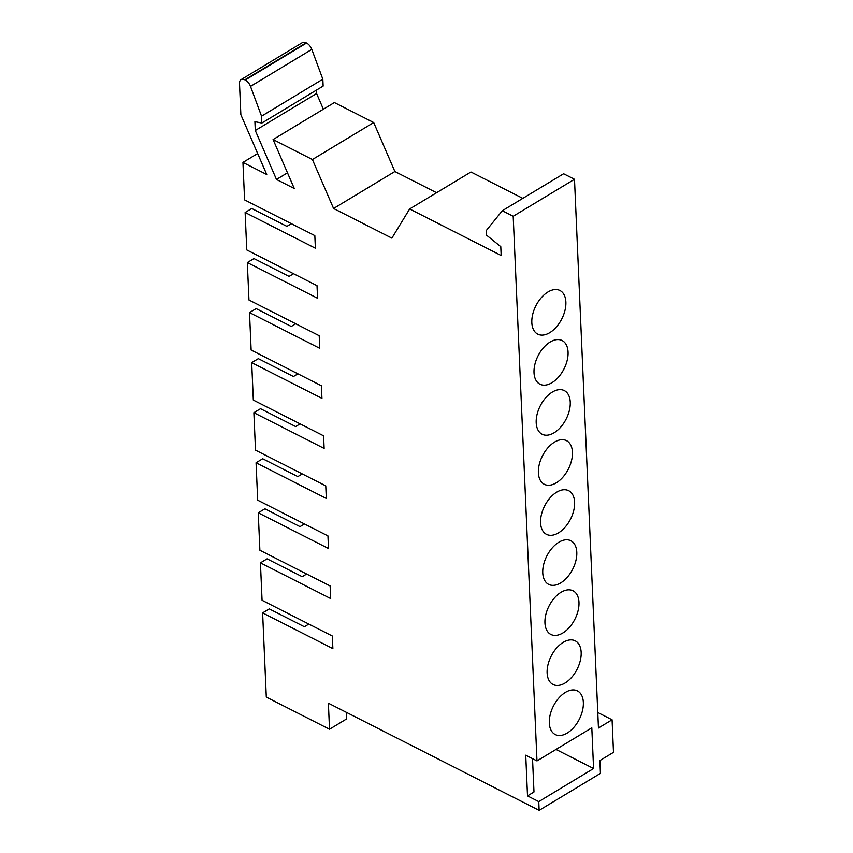 <?xml version="1.0" encoding="UTF-8"?>
<svg xmlns="http://www.w3.org/2000/svg" width="853" height="853" viewBox="0 0 853 853"><rect width="100%" height="100%" fill="white"/><g stroke="black" fill="none" stroke-linecap="round" stroke-linejoin="round"><path stroke-width="1.28" d="M346.254 712.287L346.542 718.962L329.514 729.24L266.296 697.093L262.617 612.902L332.873 648.621L332.318 636.007L262.063 600.288L260.432 562.852L330.687 598.571L330.132 585.958L259.877 550.238L258.246 512.802L328.501 548.522L327.947 535.908L257.691 500.189L256.06 462.752L262.703 458.754L297.825 476.603L302.282 473.916M552.339 392.071A24.481 14.522 116.9 0 0 537.081 414.409A24.481 14.522 116.9 0 0 542.124 434.241A24.481 14.522 116.9 0 0 554.109 432.77A24.481 14.522 116.9 0 0 569.367 410.432A24.481 14.522 116.9 0 0 564.313 390.599A24.481 14.522 116.9 0 0 552.339 392.071M261.54 116.168L322.829 79.19L323.138 86.078L261.839 123.056L261.54 116.168L250.505 86.388A7.837 4.564 58.9 0 0 245.248 80.033L244.832 79.83A7.837 4.564 -121.1 0 0 241.079 79.628A7.837 4.564 -121.1 0 0 239.501 83.477L240.866 114.697L266.733 174.513L242.945 162.422L244.587 199.89L314.832 235.609L315.386 248.223L245.131 212.504L251.774 208.505L286.896 226.365L291.353 223.678M241.079 79.628L302.367 42.65A7.837 4.564 -121.1 0 1 306.131 42.842L306.547 43.055A7.837 4.564 58.9 0 1 311.803 49.399L322.829 79.19M556.017 749.424L593.581 768.521L591.811 727.833L536.985 760.908L513.197 216.267L574.495 179.29L598.454 728.004L612.081 719.783L613.499 752.335L599.883 760.556L600.437 773.372L539.139 810.35L328.384 703.192L329.514 729.24M513.197 216.267L502.321 210.734L563.62 173.756L574.495 179.29M334.387 102.563L273.088 139.54L312.401 159.532L373.699 122.555L334.387 102.563M312.401 159.532L333.576 208.495L391.879 238.136L409.643 208.974L501.18 255.516L500.786 246.677L486.551 235.172L486.349 230.459L502.321 210.734M409.643 208.974L470.941 171.997L522.814 198.365M612.081 719.783L597.782 712.511M436.587 192.725L394.875 171.517L373.699 122.555M394.875 171.517L333.576 208.495M539.139 810.35L538.755 801.607L527.517 795.892L533.989 791.979L532.528 758.648M538.755 801.607L593.581 768.521M287.472 172.818L276.468 179.461L294.264 188.502L273.088 139.54M276.468 179.461L255.292 130.498L316.591 93.521L316.442 90.119M261.839 123.056L254.908 121.67L255.292 130.498M256.06 462.752L326.315 498.472L325.761 485.858L255.505 450.139L253.874 412.703L324.129 448.422L323.575 435.808L253.32 400.089L251.688 362.653L321.944 398.372L321.389 385.759L251.134 350.039L249.502 312.603L319.758 348.323L319.203 335.709L248.959 299.989L247.317 262.553L317.572 298.273L317.017 285.659L246.773 249.94L245.131 212.504M527.517 795.892L525.736 755.193L536.985 760.908M247.317 262.553L253.959 258.555L289.082 276.415L293.539 273.728M316.591 93.521L323.372 109.205M253.874 412.703L260.517 408.704L295.639 426.564L300.096 423.877M249.502 312.603L256.145 308.605L291.268 326.464L295.724 323.777M551.923 382.72A24.481 14.522 116.9 0 0 567.181 360.382A24.481 14.522 116.9 0 0 562.127 340.55A24.481 14.522 116.9 0 0 550.153 342.021A24.481 14.522 116.9 0 0 534.895 364.359A24.481 14.522 116.9 0 0 539.938 384.191A24.481 14.522 116.9 0 0 551.923 382.72M260.432 562.852L267.074 558.843L302.197 576.703L306.654 574.016M257.659 153.54L242.945 162.422M262.617 612.902L269.26 608.893L304.382 626.752L308.839 624.065M558.886 542.22A24.481 14.522 116.9 0 0 543.638 564.558A24.481 14.522 116.9 0 0 548.682 584.39A24.481 14.522 116.9 0 0 560.666 582.919A24.481 14.522 116.9 0 0 575.914 560.581A24.481 14.522 116.9 0 0 570.87 540.749A24.481 14.522 116.9 0 0 558.886 542.22M563.257 642.32A24.481 14.522 116.9 0 0 548.01 664.658A24.481 14.522 116.9 0 0 553.053 684.49A24.481 14.522 116.9 0 0 565.038 683.018A24.481 14.522 116.9 0 0 580.285 660.68A24.481 14.522 116.9 0 0 575.242 640.848A24.481 14.522 116.9 0 0 563.257 642.32M547.967 291.982A24.481 14.522 116.9 0 0 532.709 314.309A24.481 14.522 116.9 0 0 537.753 334.141A24.481 14.522 116.9 0 0 549.737 332.67A24.481 14.522 116.9 0 0 564.995 310.332A24.481 14.522 116.9 0 0 559.941 290.5A24.481 14.522 116.9 0 0 547.967 291.982M565.443 692.369A24.481 14.522 116.9 0 0 550.196 714.707A24.481 14.522 116.9 0 0 555.239 734.54A24.481 14.522 116.9 0 0 567.224 733.058A24.481 14.522 116.9 0 0 582.471 710.73A24.481 14.522 116.9 0 0 577.428 690.898A24.481 14.522 116.9 0 0 565.443 692.369M561.071 592.27A24.481 14.522 116.9 0 0 545.824 614.608A24.481 14.522 116.9 0 0 550.867 634.44A24.481 14.522 116.9 0 0 562.852 632.969A24.481 14.522 116.9 0 0 578.099 610.631A24.481 14.522 116.9 0 0 573.056 590.798A24.481 14.522 116.9 0 0 561.071 592.27M554.514 442.121A24.481 14.522 116.9 0 0 539.267 464.459A24.481 14.522 116.9 0 0 544.31 484.291A24.481 14.522 116.9 0 0 556.295 482.819A24.481 14.522 116.9 0 0 571.553 460.481A24.481 14.522 116.9 0 0 566.499 440.649A24.481 14.522 116.9 0 0 554.514 442.121M556.7 492.17A24.481 14.522 116.9 0 0 541.452 514.508A24.481 14.522 116.9 0 0 546.496 534.341A24.481 14.522 116.9 0 0 558.48 532.869A24.481 14.522 116.9 0 0 573.728 510.531A24.481 14.522 116.9 0 0 568.684 490.699A24.481 14.522 116.9 0 0 556.7 492.17M297.91 373.827L293.453 376.514L258.331 358.655L251.688 362.653M304.468 523.966L300.011 526.653L264.888 508.804L258.246 512.802M306.131 42.842L244.832 79.83M245.248 80.033L306.547 43.055M250.505 86.388L311.803 49.399"/></g></svg>
